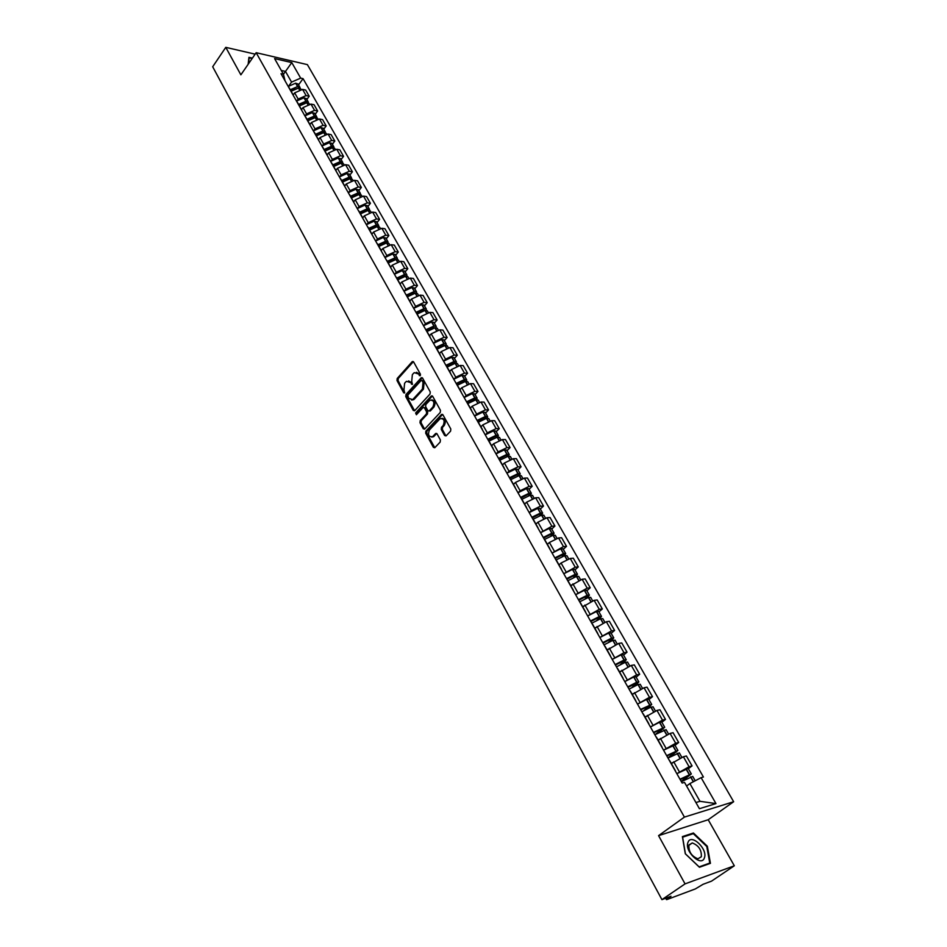 <?xml version="1.0" encoding="UTF-8"?>
<svg xmlns="http://www.w3.org/2000/svg" width="947" height="947" viewBox="0 0 947 947"><rect width="100%" height="100%" fill="white"/><g stroke="black" fill="none" stroke-linecap="round" stroke-linejoin="round"><path stroke-width="1.42" d="M420.29 375.71L420.432 374.243L413.626 361.955L412.146 361.742L397.195 378.469L396.994 380.528L403.671 392.78L404.689 392.946L403.967 389.904L404.594 383.263L405.849 381.878L406.512 381.298L410.548 382.612L412.454 384.364L411.72 381.31L412.359 374.633L413.626 373.236L414.301 372.645L418.373 373.958L420.29 375.71M444.617 435.502L446.155 435.798L450.594 431.134L450.808 429.003L442.936 414.822L441.562 414.419L425.89 431.098L425.688 433.193L433.383 447.327L434.78 447.73L440.189 442.071L440.391 439.953L437.064 433.88L435.679 433.466L432.566 436.685C428.636 437.052 427.594 434.815 429.429 429.962L440.059 418.716C444.025 418.361 445.066 420.61 443.196 425.487L441.48 427.31L441.266 429.429L444.617 435.502L446.025 435.916M684.409 817.107L658.567 835.645L685.048 883.882L661.929 899.65L212.684 66.764L225.777 47.35L240.869 74.837L256.163 52.689L684.409 817.107L733.653 801.73L307.384 64.621L256.163 52.689M430.033 394.035L430.246 391.928L422.587 378.113L421.297 377.699L405.967 394.556L405.766 396.627L413.259 410.394L414.573 410.809L430.033 394.035M432.696 396.343L440.45 410.347L440.248 412.466L424.611 429.145L423.262 428.742L419.995 422.753L420.196 420.657L426.41 413.969L426.612 411.874L424.445 407.908L423.12 407.506L416.396 414.727L415.615 412.975L431.181 396.095L432.696 396.343M685.048 883.882L734.316 865.783L711.54 881.136L703.053 884.309L695.347 888.925L667.221 899.461L666.463 899.614L665.717 898.241M734.316 865.783L708.202 819.735L733.653 801.73M661.929 899.65L671.009 896.264L666.463 899.614M255.145 54.157L225.777 47.35M289.024 87.55L288.362 86.698M297.003 100.69L298.175 99.08L306.118 95.588L302.578 89.385L294.659 92.865L293.073 95.043M302.578 89.385L305.68 90.06L309.219 96.251L306.864 99.471M291.889 92.948L292.789 94.546M306.118 95.588L309.219 96.251M297.405 102.359L296.731 101.507M315.268 114.22L317.647 111L314.073 104.738L310.971 104.099L303.004 107.603L301.406 109.781M300.306 107.828L301.205 109.414M305.384 115.498L306.568 113.889L314.558 110.361L317.647 111M305.881 117.345L305.218 116.505M323.779 129.147L326.182 125.927L322.56 119.594L319.459 118.967L311.456 122.506L309.835 124.684M308.829 122.897L309.716 124.471M313.859 130.485L315.055 128.875L323.081 125.324L326.182 125.927M314.451 132.509L313.788 131.68M332.385 144.24L334.824 141.032L331.154 134.628L328.053 134.024L320.003 137.599L318.37 139.777M317.458 138.155L318.334 139.706M322.442 145.649L323.649 144.039L331.722 140.452L334.824 141.032M323.128 147.85L322.477 147.034M341.098 159.522L343.56 156.326L339.843 149.839L336.753 149.271L328.656 152.869L327.035 155.012M326.182 153.592L327.046 155.119M331.119 161.002L332.35 159.392L340.458 155.77L343.56 156.326M331.912 163.381L331.272 162.576M349.917 174.994L352.402 171.798L348.65 165.228L345.548 164.683L337.416 168.329L335.818 170.413M335.025 169.217L335.877 170.732M339.902 176.533L341.157 174.923L349.301 171.265L352.402 171.798M340.813 179.113L340.162 178.32M358.83 190.655L361.363 187.459L357.552 180.806L354.462 180.297L346.282 183.967L344.684 186.014M343.962 185.032L344.815 186.523M348.792 192.265L350.07 190.643L358.262 186.961L361.363 187.459M349.81 195.023L349.171 194.242M367.874 206.505L370.419 203.309L366.572 196.585L363.47 196.1L355.255 199.805L353.657 201.829M353.018 201.048L353.858 202.516M357.8 208.186L359.091 206.564L367.318 202.847L370.419 203.309M358.925 211.145L358.297 210.376M377.013 222.545L379.593 219.361L375.699 212.554L372.597 212.092L364.335 215.845L362.725 217.846M362.192 217.254L363.009 218.71M366.903 224.297L368.217 222.687L376.492 218.923L379.593 219.361M368.158 227.458L367.531 226.7M386.269 238.786L388.886 235.614L384.944 228.712L381.842 228.286L373.532 232.074L371.899 234.075M371.473 233.672L372.289 235.116M376.137 240.621L377.462 238.999L385.784 235.199L388.886 235.614M377.51 243.983L376.882 243.237M395.645 255.228L398.296 252.068L394.295 245.084L391.194 244.681L382.848 248.505L381.191 250.505M380.872 250.304L381.677 251.713M385.476 257.134L386.826 255.524L395.195 251.689L398.296 252.068M386.968 260.721L386.352 259.987M405.138 271.884L407.814 268.723L403.777 261.656L400.676 261.289L392.283 265.148L390.602 267.149M390.389 267.137L391.182 268.534M394.935 273.872L396.308 272.251L404.712 268.38L407.814 268.723M396.556 277.66L395.941 276.95M414.75 288.74L417.461 285.592L413.365 278.43L410.264 278.098L401.824 281.993L400.131 283.993M400.036 284.183L400.818 285.556M404.511 290.812L405.896 289.19L414.36 285.284L417.461 285.592M406.263 294.825L405.659 294.126M424.481 305.822L427.227 302.673L423.084 295.428L419.983 295.133L411.495 299.063L409.779 301.051M409.802 301.454L410.572 302.803M414.206 307.976L415.626 306.343L424.126 302.401L427.227 302.673M416.088 312.214L415.496 311.516M434.342 323.116L437.123 319.979L432.921 312.628L429.82 312.368L421.285 316.345L419.545 318.322M419.699 318.95L420.444 320.275M424.031 325.354L425.475 323.72L434.022 319.731L437.123 319.979M426.055 329.828L425.463 329.142M444.321 340.624L447.138 337.511L442.888 330.065L439.787 329.84L431.205 333.853L429.453 335.83M429.713 336.67L430.459 337.972M433.986 342.956L435.442 341.322L444.048 337.298L447.138 337.511M436.141 347.667L435.561 347.004M454.442 358.368L457.294 355.255L452.986 347.727L449.884 347.537L441.255 351.586L439.479 353.551M439.87 354.628L440.592 355.906M444.06 360.783L445.552 359.162L454.193 355.089L457.294 355.255M446.368 365.743L445.788 365.092M464.681 376.35L467.569 373.248L463.201 365.613L460.112 365.459L451.435 369.555L449.636 371.52M450.156 372.822L450.867 374.077M454.276 378.859L455.791 377.226L464.48 373.106L467.569 373.248M456.726 384.056L456.158 383.428M475.063 394.556L477.986 391.466L473.571 383.724L470.47 383.618L461.757 387.749L459.922 389.714M460.585 391.253L461.272 392.484M464.622 397.16L466.161 395.526L474.897 391.371L477.986 391.466M467.226 402.617L466.658 402.002M485.586 413.01L488.545 409.933L484.059 402.084L480.969 402.013L472.198 406.192L470.351 408.145M471.144 409.933L471.831 411.128M475.098 415.709L476.661 414.076L485.456 409.873L488.545 409.933M477.856 421.427L477.312 420.823M496.24 431.702L499.247 428.636L494.701 420.693L491.611 420.657L482.792 424.883L480.91 426.825M481.857 428.873L482.52 430.033M485.716 434.507L487.314 432.862L496.157 428.624L499.247 428.636M507.047 450.654L510.078 447.6L505.473 439.55L502.395 439.55L493.529 443.823L491.623 445.753M492.712 448.061L493.351 449.198M496.477 453.554L498.11 451.908L507 447.623L510.078 447.6M517.985 469.854L521.063 466.812L516.399 458.656L513.321 458.703L504.396 463.024L502.478 464.941M503.709 467.51L504.337 468.623M507.391 472.861L509.048 471.215L517.985 466.883L521.063 466.812M529.077 489.315L532.202 486.296L527.467 478.022L524.389 478.117L515.428 482.473L513.475 484.391M514.86 487.232L515.476 488.309M518.447 492.44L520.14 490.783L529.124 486.403L532.202 486.296M540.323 509.048L543.495 506.041L538.701 497.649L535.623 497.791L526.603 502.194L524.626 504.1M526.165 507.225L526.757 508.267M529.645 512.28L531.374 510.622L540.417 506.195L543.495 506.041M551.734 529.053L554.93 526.047L550.077 517.547L546.999 517.737L537.932 522.188L535.931 524.093M537.636 527.491L538.204 528.509M541.009 532.392L551.864 526.26L554.93 526.047M563.287 549.319L566.531 546.348L561.607 537.73L558.541 537.955L549.414 542.465L547.39 544.347M549.26 548.053L549.805 549.035M552.515 552.788L563.477 546.597L566.531 546.348M575.007 569.881L578.297 566.922L573.302 558.185L570.248 558.458L561.062 563.015L559.002 564.897M561.05 568.898L561.583 569.845M564.199 573.48L575.243 567.229L578.297 566.922M586.891 590.739L590.23 587.791L585.163 578.925L582.109 579.256L570.792 585.731M573.006 590.04L573.515 590.952M576.025 594.456L587.176 588.146L590.23 587.791M598.942 611.88L602.328 608.957L597.19 599.96L594.136 600.339L582.736 606.861M585.128 611.49L585.625 612.366M588.028 615.728L599.285 609.359L602.328 608.957M611.17 633.318L614.603 630.418L609.383 621.303L606.34 621.729L594.858 628.287M597.439 633.247L597.912 634.088M600.197 637.307L611.561 630.88L614.603 630.418M623.564 655.075L627.044 652.187L621.753 642.942L618.722 643.427L607.157 650.021M609.915 655.324L610.365 656.117M612.543 659.207L624.014 652.708L627.044 652.187M636.147 677.141L639.675 674.276L634.312 664.889L631.282 665.433L619.622 672.074M622.581 677.721L623.008 678.478M625.056 681.426L636.656 674.844L639.675 674.276M648.908 699.537L652.483 696.684L647.038 687.167L644.031 687.771L632.276 694.447M635.437 700.46L635.839 701.171M637.745 703.976L649.476 697.312L652.483 696.684M661.858 722.253L665.492 719.424L659.964 709.765L656.958 710.428L645.12 717.151M648.482 723.52L648.861 724.195M650.613 726.858L662.486 720.111L665.492 719.424M674.998 745.301L678.679 742.507L673.068 732.706L670.074 733.428L658.153 740.187M661.728 746.934L662.083 747.562M663.669 750.083L675.684 743.253L678.679 742.507M688.339 768.692L692.068 765.922L686.386 755.978L683.391 756.76L671.376 763.566M676.892 773.663L689.085 766.739L692.068 765.922M288.728 86.047L291.558 82.105L285.497 71.416L283.461 74.28L285.071 80.897M695.927 802.547L699.975 801.316L689.889 783.571L701.123 777.665L715.968 803.589L699.419 808.702L684.515 782.376L682.148 783.051L281.022 73.724L283.461 74.268L274.583 58.596L291.783 62.585L300.673 78.116L291.558 82.105M701.123 777.665L703.42 777.014L303.052 78.648L300.673 78.116M252.411 58.122L248.943 57.329L248.138 64.325M658.567 835.645L708.202 819.735M710.439 863.333L707.338 846.227L693.441 832.993L682.396 836.603L685.297 853.78L699.442 867.263L710.439 863.333M291.783 62.585L285.497 71.416L281.306 70.469M689.889 783.571L686.563 786.01M298.554 84.899L303.052 78.648M699.975 801.316L715.968 803.589M691.748 834.189L693.441 832.993M419.249 375.557L420.314 375.592L419.438 374.006L416.408 372.266M408.571 380.919L411.614 382.647L412.49 384.245L411.424 384.21M413.377 361.636L398.261 378.504L398.06 380.576L404.736 392.804L403.671 392.78M422.315 377.77L407.032 394.579L406.831 396.663L414.62 410.773M422.102 380.706L421.06 380.54L407.766 395.171L408.548 398.308L412.667 399.622L422.386 389.11L423.037 382.399L422.102 380.706L423.167 380.741L421.889 380.445M411.649 400.072L413.732 399.646L414.336 399.125L413.271 399.101M423.167 380.741L424.102 382.434L423.451 389.146L414.336 399.125M424.114 407.518L425.511 407.932L427.677 411.886L427.476 413.993L421.261 420.669L421.06 422.764L424.635 429.121M432.4 395.988L416.68 412.999L416.585 414.537M432.909 406.985C434.768 402.203 433.75 399.954 429.879 400.238L425.842 404.523L425.641 406.618L427.819 410.584L429.157 410.986L432.909 406.985L433.975 406.997C435.845 403.031 435.123 400.664 431.785 399.871M430.222 411.01L429.322 410.844M433.975 406.997L430.388 410.856M442.012 418.302C445.41 419.083 446.167 421.486 444.261 425.487L442.545 427.31L442.332 429.429L445.682 435.502M431.714 437.112L433.631 436.685L432.933 436.354M435.679 433.466L436.721 433.466L433.998 436.354M441.562 414.419L442.616 414.431L426.955 431.098L426.754 433.193L434.791 447.73M290.836 90.758L298.352 88.083M291.12 91.255L298.423 88.083L300.85 88.935M300.14 88.249L299.915 87.29L297.583 86.579L290.267 89.752M288.219 86.449L295.642 83.182L298.068 84.046M292.931 94.783L293.7 94.191M293.712 89.586L294.41 88.604M248.445 63.875L249.144 57.838L252.139 58.525M688.007 842.333C684.042 850.974 701.36 867.476 704.367 857.923C708.131 849.222 691.144 833.04 688.007 842.333M688.954 844.961C688.505 851.613 691.488 856.23 697.927 858.811L701.325 856.751C701.715 850.063 698.697 845.458 692.293 842.948L688.954 844.961M706.77 846.5L709.777 863.072L699.123 866.884L685.415 853.815L682.609 837.184L693.311 833.668L706.77 846.5M708.249 864.114L709.777 863.072M299.134 105.425L305.538 102.501L306.71 102.749M299.43 105.946L306.781 102.738L309.195 103.578M308.473 102.892L308.26 101.921L305.917 101.234L298.577 104.43M296.494 101.08L303.951 97.79L306.378 98.63M301.253 109.509L302.034 108.929M301.809 104.383L302.59 103.318M307.526 120.269L313.966 117.321L315.162 117.594M307.834 120.814L315.221 117.582L317.647 118.387M316.902 117.712L316.689 116.718L314.357 116.055L306.97 119.286M304.863 115.889L312.368 112.563L314.795 113.38M309.705 124.412L310.474 123.832M310 119.381L310.865 118.209M316.026 135.279L322.489 132.308L323.708 132.604M316.345 135.859L323.767 132.592L326.194 133.385M325.425 132.698L325.235 131.704L322.891 131.041L315.469 134.308M313.339 130.875L320.879 127.525L323.306 128.319M318.287 139.458L319.021 138.913M318.263 134.569L319.234 133.278M324.62 150.478L331.119 147.483L332.361 147.803M324.963 151.082L332.421 147.791L334.836 148.561M334.054 147.874L333.865 146.856L331.699 146.193L324.075 149.519M321.921 146.051L329.497 142.654L331.923 143.435M326.952 154.704L327.662 154.183M326.608 149.957L327.686 148.549M333.32 165.855L339.855 162.837L341.121 163.18M333.675 166.494L341.169 163.168L343.595 163.914M342.79 163.239L342.613 162.197L340.269 161.582L332.776 164.908M330.598 161.392L338.221 157.971L340.636 158.729M335.723 170.14L336.41 169.631M335.037 165.547L336.221 163.997M342.116 181.422L348.697 178.379L349.976 178.746M342.494 182.096L350.035 178.734L352.45 179.457M351.621 178.782L351.467 177.716L349.301 177.101L341.595 180.486M339.381 176.935L347.04 173.479L349.455 174.201M344.578 185.766L345.264 185.269M343.524 181.362L344.862 179.658M351.029 197.189L357.646 194.111L358.937 194.502M351.432 197.887L359.008 194.49L361.423 195.189M360.57 194.514L360.416 193.437L358.25 192.833L350.508 196.254M348.271 192.655L355.977 189.163L358.392 189.874M349.668 194.774L353.515 201.569L354.237 201.095M352.083 197.402L353.586 195.508M360.049 213.134L366.702 210.033L368.004 210.459M360.464 213.868L368.087 210.447L370.502 211.11M369.614 210.435L369.484 209.334L367.329 208.766L359.54 212.223M357.279 208.577L365.021 205.049L367.436 205.736M362.606 217.632L363.305 217.123M360.7 213.691L362.405 211.572M369.188 229.281L375.864 226.155L377.178 226.605M369.626 230.05L377.273 226.593L379.688 227.233M378.776 226.57L378.67 225.445L376.504 224.889L368.679 228.381M366.394 224.688L374.172 221.136L376.586 221.787M371.78 233.862L372.491 233.353M369.579 229.979L371.307 227.848M378.433 245.628L385.157 242.468L386.471 242.965M378.883 246.433L386.577 242.941L388.992 243.557M388.045 242.894L387.962 241.745L385.618 241.248L377.936 244.74M375.616 241L383.44 237.413L385.843 238.04M381.073 250.292L381.795 249.771M378.764 246.22L380.303 244.35M387.797 262.189L394.556 258.993L395.858 259.525M388.27 263.017L396 259.49L398.415 260.082M397.432 259.431L397.373 258.247L395.207 257.75L387.299 261.313M384.956 257.525L392.816 253.903L395.23 254.494M390.484 266.936L391.218 266.403M388.069 262.662L389.383 261.076M397.278 278.951L404.073 275.731L405.375 276.287M397.776 279.815L405.553 276.252L407.956 276.82M406.938 276.169L406.902 274.961L404.558 274.523L396.793 278.087M394.414 274.251L402.321 270.593L404.724 271.162M400.013 283.78L400.759 283.248M397.48 279.306L398.545 278.039M406.879 295.926L413.709 292.67L414.999 293.274M407.388 296.825L415.212 293.227L417.615 293.759M416.55 293.132L416.55 291.889L414.395 291.439L406.393 295.073M404.002 291.191L411.945 287.497L414.348 288.03M409.66 300.838L410.418 300.306M407.009 296.162L407.778 295.263M416.609 313.114L423.475 309.835L424.73 310.486M417.13 314.061L425.002 310.427L427.393 310.924M426.292 310.296L426.316 309.03L423.984 308.651L416.135 312.285M413.697 308.343L421.687 304.614L424.09 305.123M419.438 318.121L420.208 317.576M426.446 330.527L433.359 327.212L434.59 327.911M427.002 331.509L434.91 327.84L437.301 328.301M436.153 327.698L436.212 326.395L434.069 326.005L425.984 329.71M423.522 325.721L431.56 321.956L433.951 322.43M429.334 335.629L430.116 335.084M436.425 348.165L443.374 344.826L444.569 345.572M437.005 349.183L444.948 345.477L447.339 345.915M446.132 345.324L446.238 343.986L443.918 343.654L435.963 347.371M433.477 343.323L441.551 339.511L443.942 339.961M439.361 353.349L440.154 352.805M446.534 366.039L453.518 362.654L454.738 362.784L454.655 363.459M447.126 367.093L455.116 363.34L457.508 363.743M456.241 363.175L456.395 361.801L454.075 361.494L446.037 365.282M443.563 361.15L451.683 357.303L454.063 357.717M449.517 371.319L450.322 370.762M456.774 384.139L463.793 380.73L465.013 380.836L464.859 381.594M457.389 385.228L465.427 381.44L467.806 381.819M466.469 381.274L466.682 379.842L464.539 379.534L456.205 383.452M453.779 379.214L461.947 375.332L464.326 375.71M459.816 389.513L460.633 388.945M467.143 402.475L474.21 399.03L475.418 399.125L475.193 399.965M467.782 403.611L475.868 399.788L478.235 400.119M476.826 399.61L477.099 398.131L474.968 397.847L466.563 401.824M464.125 397.515L472.34 393.585L474.707 393.94M470.245 407.956L471.073 407.376M477.631 421.084L484.757 417.58L485.977 417.651L485.633 418.598M478.318 422.244L486.45 418.373L488.818 418.669M487.303 418.195L487.658 416.656L485.539 416.408L477.087 420.432M474.613 416.053L482.875 412.087L485.243 412.407M480.804 426.635L481.656 426.055M488.202 439.964L495.447 436.378L496.666 436.437L496.181 437.49M488.995 441.113L497.163 437.206L499.531 437.467M497.921 437.041L498.359 435.431L496.24 435.218L487.741 439.278M485.231 434.839L493.541 430.838L495.908 431.122M491.517 445.563L492.381 444.983M498.939 459.082L506.278 455.424L507.497 455.471L506.87 456.643M499.815 460.242L508.03 456.288L510.386 456.525M508.657 456.134L509.214 454.453L507.095 454.276L498.548 458.384M496.003 453.885L504.36 449.837L506.716 450.085M502.372 464.752L503.259 464.16M509.888 478.424L517.263 474.731L518.471 474.755L517.689 476.069M510.776 479.632L519.039 475.631L521.395 475.832M519.524 475.512L520.199 473.737L518.092 473.583L509.498 477.738M506.917 473.192L515.322 469.096L517.678 469.298M513.369 484.213L514.28 483.609M520.968 498.039L528.39 494.298L529.598 494.31L528.627 495.766M521.892 499.282L530.202 495.245L532.545 495.399M530.509 495.163L531.338 493.28L529.243 493.174L520.59 497.364M517.985 492.748L526.437 488.616L528.781 488.782M524.52 503.922L525.443 503.307M532.214 517.914L539.683 514.138L540.879 514.126L539.695 515.748M538.038 527.822L533.173 519.216L541.518 515.121L543.862 515.239M541.613 515.097L542.643 513.096L540.536 513.014L531.847 517.263M529.195 512.587L537.695 508.409L540.039 508.527M535.824 523.916L536.771 523.289M543.602 538.062L551.118 534.25L552.326 534.215L550.894 536.038M544.537 539.447L552.989 535.28L555.321 535.351M552.859 535.315L554.09 533.185L551.994 533.137L543.247 537.434M540.571 532.688L549.118 528.462L551.45 528.544M547.283 544.17L548.254 543.542M555.155 558.493L562.909 554.587L563.915 554.587L562.21 556.611M556.007 559.997L564.625 555.711L566.945 555.747M564.223 555.842L565.69 553.545L563.607 553.545L554.812 557.89M552.101 553.072L560.695 548.798L563.015 548.846M558.908 564.72L559.902 564.081M566.874 579.209L574.663 575.267L575.669 575.243L573.645 577.504M567.762 580.771L576.605 576.368L578.735 576.415M575.729 576.676L577.469 574.202L575.385 574.237L566.543 578.629M563.785 573.752L572.438 569.431L574.746 569.431M570.698 585.566L571.716 584.903M578.759 600.22L586.595 596.231L587.602 596.196L585.199 598.729M579.671 601.83L588.383 597.45L590.679 597.391M587.341 597.817L589.401 595.142L587.341 595.213L578.439 599.652M575.646 594.704L584.335 590.336L586.643 590.301M582.642 606.696L583.695 606.021M590.81 621.528L598.693 617.491L599.688 617.444L599.202 618.261L596.847 620.297M591.745 623.197L600.516 618.758L602.801 618.651M599.084 619.302L601.511 616.379L599.451 616.497L590.502 620.983M587.661 615.964L596.409 611.549L598.705 611.466M594.763 628.121L595.852 627.435M603.026 643.143L610.957 639.059L611.963 638.988L611.454 639.793L608.578 642.22M603.997 644.86L612.816 640.373L615.1 640.219M610.933 641.119L613.786 637.923L611.738 638.077L602.742 642.622M599.853 637.532L608.661 633.069L610.945 632.927M607.063 649.867L608.187 649.157M615.42 665.066L623.41 660.947L624.404 660.84L623.872 661.633L620.38 664.534M616.438 666.842L625.304 662.308L627.577 662.107M622.866 663.314L626.251 659.775L624.203 659.976L615.148 664.569M612.224 659.408L621.078 654.898L623.363 654.708M619.539 671.92L620.699 671.198M628.003 687.309L637.023 683.024L632.194 687.262M629.045 689.144L637.97 684.551L640.231 684.302M634.869 685.888L638.882 681.947L636.846 682.183L627.743 686.847M624.783 681.603L633.685 677.034L635.946 676.797M632.194 694.293L633.401 693.547M640.764 709.871L649.831 705.515L643.948 710.487M641.841 711.777L650.826 707.137L653.063 706.829M646.896 708.889L651.702 704.438L640.515 709.433M637.509 704.118L646.47 699.502L648.731 699.206M645.037 717.009L646.304 716.228M653.714 732.777L662.829 728.35L655.466 734.339M654.827 734.73L666.096 729.675M658.887 732.374L664.711 727.26L653.489 732.362M650.435 726.965L659.455 722.289L661.693 721.957M658.07 740.045L659.384 739.24M666.854 756.014L676.016 751.516L667.931 757.896M668.002 758.038L679.319 752.877M670.725 756.416L677.922 750.426L666.641 755.635M663.551 750.154L674.844 745.029M671.293 763.436L672.69 762.584M680.195 779.606L689.392 775.037L681.177 781.346M681.378 781.689L692.731 776.41M682.077 781.263L691.322 773.936L679.993 779.251M676.856 773.687L688.161 768.408L691.322 773.936M675.684 743.253L670.074 733.428M662.486 720.111L656.958 710.428M649.476 697.312L644.031 687.771M636.656 674.844L631.282 665.433M624.014 652.708L618.722 643.427M611.561 630.88L606.34 621.729M599.285 609.359L594.136 600.339M587.176 588.146L582.109 579.256M575.243 567.229L570.248 558.458M563.477 546.597L558.541 537.955M551.864 526.26L546.999 517.737M540.417 506.195L535.623 497.791M529.124 486.403L524.389 478.117M517.985 466.883L513.321 458.703M507 447.623L502.395 439.55M496.157 428.624L491.611 420.657M485.456 409.873L480.969 402.013M474.897 391.371L470.47 383.618M464.48 373.106L460.112 365.459M454.193 355.089L449.884 347.537M444.048 337.298L439.787 329.84M434.022 319.731L429.82 312.368M424.126 302.401L419.983 295.133M414.36 285.284L410.264 278.098M404.712 268.38L400.676 261.289M395.195 251.689L391.194 244.681M385.784 235.199L381.842 228.286M376.492 218.923L372.597 212.092M367.318 202.847L363.47 196.1M358.262 186.961L354.462 180.297M349.301 171.265L345.548 164.683M340.458 155.77L336.753 149.271M331.722 140.452L328.053 134.024M323.081 125.324L319.459 118.967M314.558 110.361L310.971 104.099M689.085 766.739L683.391 756.76M679.378 771.817L673.708 761.814M666.037 748.272L660.45 738.423M652.897 725.082L647.393 715.364M639.947 702.224L634.514 692.648M627.174 679.697L621.836 670.263M614.603 657.49L609.335 648.198M602.197 635.615L597.001 626.452M589.969 614.035L584.855 605.003M577.919 592.775L572.876 583.861M566.046 571.799L561.062 563.015M554.326 551.13L549.414 542.465M542.773 530.734L537.932 522.188M531.374 510.622L526.603 502.194M520.14 490.783L515.428 482.473M509.048 471.215L504.396 463.024M498.11 451.908L493.529 443.823M487.314 432.862L482.792 424.883M476.661 414.076L472.198 406.192M466.161 395.526L461.757 387.749M455.791 377.226L451.435 369.555M445.552 359.162L441.255 351.586M435.442 341.322L431.205 333.853M425.475 323.72L421.285 316.345M415.626 306.343L411.495 299.063M405.896 289.19L401.824 281.993M396.308 272.251L392.283 265.148M386.826 255.524L382.848 248.505M377.462 238.999L373.532 232.074M368.217 222.687L364.335 215.845M359.091 206.564L355.255 199.805M350.07 190.643L346.282 183.967M341.157 174.923L337.416 168.329M332.35 159.392L328.656 152.869M323.649 144.039L320.003 137.599M315.055 128.875L311.456 122.506M306.568 113.889L303.004 107.603M298.175 99.08L294.659 92.865M666.972 897.768L667.469 898.667M419.438 374.006L418.373 373.958M411.614 382.647L410.548 382.612M398.06 380.576L396.994 380.528M398.261 378.504L397.195 378.469M413.212 361.801L412.146 361.742M414.324 410.406L413.259 410.394M406.831 396.663L405.766 396.627M407.032 394.579L405.967 394.556M422.149 377.924L421.084 377.877M423.451 389.146L422.386 389.11M424.102 382.434L423.037 382.399M424.327 428.742L423.262 428.742M421.06 422.764L419.995 422.753M421.261 420.669L420.196 420.657M427.476 413.993L426.41 413.969M427.677 411.886L426.612 411.874M425.511 407.932L424.445 407.908M416.68 412.999L415.615 412.975M432.246 396.13L431.181 396.095M442.332 429.429L441.266 429.429M442.545 427.31L441.48 427.31M444.261 425.487L443.196 425.487M436.603 433.596L435.537 433.596M434.448 447.315L433.383 447.327M426.754 433.193L425.688 433.193M426.955 431.098L425.89 431.098M442.474 414.573L441.409 414.549M299.465 89.574L298.601 88.059M297.749 86.556L295.807 83.158M297.583 86.579L295.642 83.182M299.311 89.622L298.423 88.083M307.846 104.3L306.946 102.714M306.082 101.211L304.129 97.766M305.917 101.234L303.951 97.79M307.692 104.348L306.781 102.738M316.334 119.192L315.398 117.558M314.522 116.031L312.546 112.539M314.357 116.055L312.368 112.563M316.168 119.251L315.221 117.582M324.916 134.273L323.945 132.568M323.057 131.017L321.057 127.502M322.891 131.041L320.879 127.525M324.75 134.32L323.767 132.592M333.604 149.531L332.598 147.768M331.699 146.193L329.674 142.63M331.533 146.229L329.497 142.654M333.439 149.579L332.421 147.791M342.388 164.979L341.346 163.144M340.447 161.558L338.387 157.948M340.269 161.582L338.221 157.971M342.234 165.027L341.169 163.168M351.29 180.605L350.212 178.711M349.301 177.101L347.218 173.443M349.123 177.136L347.04 173.479M351.136 180.664L350.035 178.734M360.298 196.431L359.185 194.466M358.25 192.833L356.155 189.14M358.084 192.868L355.977 189.163M360.144 196.491L359.008 194.49M369.425 212.448L368.265 210.412M367.329 208.766L365.187 205.025M367.152 208.802L365.021 205.049M367.282 210.601L366.939 209.997M369.259 212.507L368.087 210.447M378.658 228.665L377.451 226.558M376.504 224.889L374.349 221.101M376.326 224.924L374.172 221.136M376.468 226.759L376.101 226.108M378.492 228.724L377.273 226.593M387.998 245.095L386.755 242.905M385.796 241.225L383.618 237.377M385.618 241.248L383.44 237.413M385.772 243.107L385.393 242.432M387.844 245.143L386.577 242.941M397.468 261.715L396.189 259.454M395.207 257.75L393.005 253.867M395.029 257.785L392.816 253.903M395.195 259.667L394.792 258.957M397.302 261.774L396 259.49M407.056 278.56L405.73 276.216M404.748 274.488L402.499 270.558M404.558 274.523L402.321 270.593M404.736 276.441L404.31 275.684M406.89 278.607L405.553 276.252M416.763 295.606L415.39 293.191M414.395 291.439L412.123 287.462M414.218 291.475L411.945 287.497M414.395 293.416L413.946 292.623M416.597 295.665L415.212 293.227M426.6 312.877L425.179 310.379M424.173 308.615L421.865 304.579M423.984 308.651L421.687 304.614M424.185 310.616L423.711 309.787M426.434 312.936L425.002 310.427M436.555 330.373L435.087 327.792M434.069 326.005L431.737 321.909M433.892 326.04L431.56 321.956M434.093 328.041L433.596 327.165M436.389 330.432L434.91 327.84M446.641 348.094L445.126 345.43M444.096 343.619L441.74 339.476M443.918 343.654L441.551 339.511M444.131 345.679L443.61 344.767M446.475 348.153L444.948 345.477M456.868 366.051L455.306 363.305M454.252 361.458L451.861 357.256M454.075 361.494L451.683 357.303M454.3 363.553L453.755 362.606M456.691 366.11L455.116 363.34M467.226 384.233L465.604 381.404M464.539 379.534L462.124 375.284M464.361 379.581L461.947 375.332M464.598 381.665L464.03 380.67M467.049 384.304L465.427 381.44M477.714 402.664L476.045 399.741M474.968 397.847L472.517 393.538M474.79 397.894L472.34 393.585M475.039 400.013L474.447 398.971M477.537 402.735L475.868 399.788M488.344 421.344L486.628 418.325M485.539 416.408L483.053 412.04M485.349 416.455L482.875 412.087M485.61 418.61L484.994 417.52M488.178 421.403L486.45 418.373M499.116 440.272L497.353 437.159M496.24 435.218L493.73 430.79M496.062 435.265L493.541 430.838M496.299 437.384L495.683 436.318M498.951 440.331L497.163 437.206M510.042 459.449L508.219 456.241M507.095 454.276L504.538 449.789M506.905 454.323L504.36 449.837M507.118 456.395L506.527 455.365M509.865 459.52L508.03 456.288M521.11 478.886L519.228 475.583M518.092 473.583L515.499 469.049M517.902 473.642L515.322 469.096M518.08 475.678L517.512 474.672M520.933 478.957L519.039 475.631M532.332 498.596L530.391 495.186M529.243 493.174L526.615 488.557M529.053 493.221L526.437 488.616M529.195 495.21L528.639 494.239M532.155 498.667L530.202 495.245M543.708 518.577L541.708 515.073M540.536 513.014L537.884 508.35M540.358 513.073L537.695 508.409M540.465 515.026L539.92 514.067M543.531 518.648L541.518 515.121M555.238 538.843L553.178 535.221M551.994 533.137L549.296 528.402M551.805 533.197L549.118 528.462M551.888 535.102L551.367 534.179M555.06 538.914L552.989 535.28M566.933 559.381L564.814 555.652M563.607 553.545L560.884 548.739M563.429 553.604L560.695 548.798M563.465 555.463L562.968 554.563M566.756 559.452L564.625 555.711M578.795 580.215L576.605 576.368M575.385 574.237L572.615 569.372M575.208 574.296L572.438 569.431M575.22 576.096L574.722 575.243M578.617 580.286L576.427 576.439M590.821 601.345L588.572 597.379M587.341 595.213L584.524 590.277M587.152 595.272L584.335 590.336M587.128 597.036L586.655 596.208M590.644 601.416L588.383 597.45M603.026 622.771L600.706 618.699M599.451 616.497L596.598 611.49M599.262 616.556L596.409 611.549M599.202 618.261L598.753 617.48M602.837 622.842L600.516 618.758M615.396 644.505L613.005 640.314M611.738 638.077L608.85 632.998M611.549 638.148L608.661 633.069M611.454 639.793L611.016 639.047M615.219 644.587L612.816 640.373M627.956 666.558L625.494 662.237M624.203 659.976L621.268 654.827M624.014 660.047L621.078 654.898M623.872 661.633L623.469 660.923M627.766 666.641L625.304 662.308M640.693 688.931L638.16 684.48M636.846 682.183L633.874 676.963M636.668 682.254L633.685 677.034M636.479 683.793L636.1 683.118M640.503 689.014L637.97 684.551M653.619 711.635L651.015 707.054M649.678 704.722L646.659 699.419M649.488 704.805L646.47 699.502M649.275 706.273L648.908 705.633M653.43 711.718L650.826 707.137M666.735 734.671L664.048 729.959M662.699 727.604L659.645 722.218M662.509 727.675L659.455 722.289M662.249 729.095L661.906 728.492M666.546 734.754L663.859 730.042M680.041 758.05L677.283 753.208M675.921 750.805L672.808 745.348M675.732 750.888L672.619 745.419M679.863 758.145L677.093 753.291M693.488 781.677L690.718 776.8M689.333 774.362L686.173 768.822M689.144 774.445L685.983 768.905M693.311 781.772L690.529 776.883M675.483 770.846L669.778 760.749M292.41 93.528L288.871 87.29M300.826 108.408L297.251 102.087M309.338 123.465L305.727 117.073M317.967 138.712L314.309 132.249M326.691 154.148L322.986 147.59M335.522 169.762L331.77 163.133M344.459 185.565L340.671 178.853M362.677 217.774L358.795 210.897M371.958 234.181L368.016 227.221M381.357 250.801L377.368 243.746M390.874 267.622L386.838 260.484M400.51 284.668L396.426 277.435M410.276 301.927L406.133 294.6M420.16 319.411L415.97 311.989M430.187 337.12L425.925 329.603M440.331 355.066L436.022 347.454M450.618 373.248L446.25 365.53M461.035 391.667L456.608 383.855M471.594 410.347L467.108 402.416M482.295 429.263L477.75 421.226M493.138 448.44L488.534 440.296M504.135 467.877L499.46 459.626M515.275 487.587L510.551 479.218M526.579 507.568L521.785 499.081M549.651 548.36L544.714 539.636M561.441 569.194L556.434 560.352M573.385 590.324L568.307 581.351M585.506 611.762L580.357 602.659M597.806 633.496L592.585 624.262M610.282 655.561L604.979 646.185M622.937 677.945L617.562 668.428M635.78 700.65L630.323 691.002M648.825 723.697L643.285 713.908M662.06 747.1L656.437 737.157M413.33 361.6L412.371 361.553M422.279 377.746L421.297 377.699M413.732 399.646L412.667 399.622M432.377 395.964L431.358 395.941M433.631 436.685L432.566 436.685M299.915 87.29L297.985 83.892M688.812 845.399L692.293 842.948M308.26 101.921L306.295 98.488M317.932 118.896L317.565 118.245M316.689 116.718L314.712 113.249M326.526 133.965L326.111 133.243M325.235 131.704L323.223 128.176M335.214 149.212L334.765 148.419M333.865 146.856L331.841 143.293M344.01 164.648L343.512 163.772M342.613 162.197L340.553 158.587M352.911 180.273L352.379 179.326M351.467 177.716L349.384 174.07M361.932 196.076L361.34 195.058M360.416 193.437L358.309 189.743M371.058 212.092L370.419 210.98M369.484 209.334L367.353 205.594M380.292 228.298L379.617 227.102M378.67 225.445L376.504 221.657M389.643 244.705L388.921 243.426M387.962 241.745L385.772 237.91M399.125 261.325L398.344 259.952M397.373 258.247L395.159 254.376M408.713 278.146L407.885 276.69M406.902 274.961L404.653 271.031M418.42 295.192L417.544 293.641M416.55 291.889L414.277 287.912M428.269 312.451L427.322 310.805M426.316 309.03L424.019 305.005M438.224 329.935L437.23 328.195M436.212 326.395L433.88 322.311M448.322 347.644L447.268 345.797M446.238 343.986L443.883 339.843M458.549 365.578L457.437 363.636M456.395 361.801L454.004 357.611M468.907 383.76L467.747 381.712M466.682 379.842L464.255 375.604M479.407 402.179L478.176 400.013M477.099 398.131L474.648 393.834M490.049 420.835L488.759 418.574M487.658 416.656L485.184 412.3M500.821 439.751L499.471 437.372M498.359 435.431L495.849 431.015M511.747 458.916L510.326 456.418M509.214 454.453L506.657 449.979M522.827 478.342L521.335 475.725M520.199 473.737L517.618 469.203M534.049 498.039L532.498 495.305M531.338 493.28L528.722 488.688M545.436 518.009L543.803 515.144M542.643 513.096L539.979 508.432M556.978 538.251L555.273 535.256M554.09 533.185L551.391 528.462M568.673 558.777L566.898 555.652M565.69 553.545L562.968 548.763M580.535 579.588L578.688 576.332M577.469 574.202L574.699 569.348M592.573 600.694L590.644 597.308M589.401 595.142L586.595 590.218M604.778 622.108L602.765 618.58M601.511 616.379L598.658 611.383M617.16 643.83L615.065 640.148M613.786 637.923L610.898 632.856M629.719 665.859L627.53 662.036M626.251 659.775L623.315 654.637M642.457 688.22L640.196 684.243M638.882 681.947L635.911 676.726M655.383 710.901L653.028 706.77M651.702 704.438L648.695 699.146M668.511 733.925L666.061 729.628M664.711 727.26L661.657 721.898M681.828 757.28L679.283 752.818M677.922 750.426L674.809 744.981M695.216 780.766L692.707 776.362"/></g></svg>
